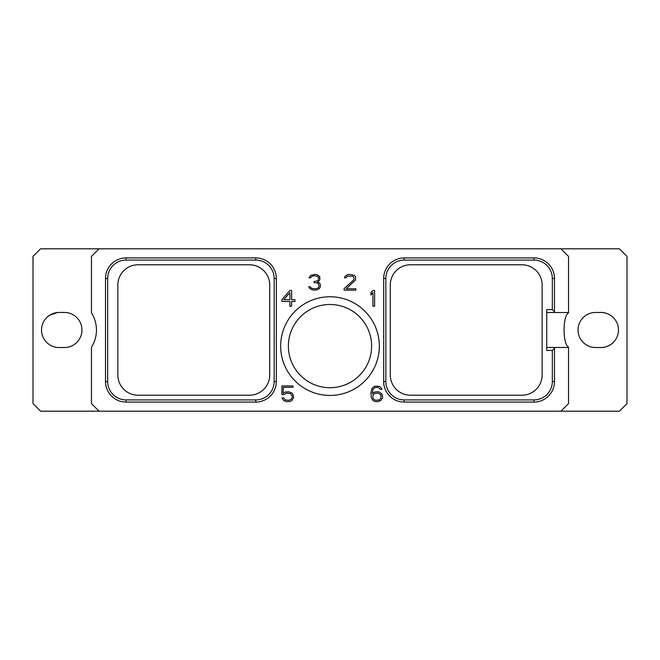 <?xml version="1.0" encoding="UTF-8"?>
<svg xmlns="http://www.w3.org/2000/svg" width="660" height="660" viewBox="0 0 660 660"><rect width="100%" height="100%" fill="white"/><g stroke="black" fill="none" stroke-linecap="round" stroke-linejoin="round"><path stroke-width="0.99" d="M99.058 411.197L619.402 411.197L627 403.59L627 256.41L619.402 248.803L40.598 248.803L33 256.41L33 403.59L40.598 411.197L99.058 411.197L91.459 403.59L91.459 347.16A32.018 32.018 0 0 0 91.459 312.84L91.459 256.41L99.058 248.803M59.062 312.46A17.54 17.54 0 0 0 41.531 330A17.54 17.54 0 0 0 59.062 347.539L64.424 347.539A17.54 17.54 0 0 0 81.964 330A17.54 17.54 0 0 0 64.424 312.46L59.062 312.46M560.942 248.803L568.54 256.41L568.54 312.518L546.719 312.518M560.942 411.197L568.54 403.59L568.54 347.482L546.719 347.482M280.665 346.087A49.335 49.335 0 0 1 330 296.752A49.335 49.335 0 0 1 379.335 346.087A49.335 49.335 0 0 1 330 395.431A49.335 49.335 0 0 1 280.665 346.087M374.616 306.24L374.616 290.474L372.842 290.474L370.92 292.768L370.92 295.003L372.933 292.611L372.933 306.24L374.616 306.24M344.108 288.676L344.108 290.152L355.847 290.152L355.847 288.766L346.203 288.766L355.525 279.98L355.525 276.705L354.238 275.385L349.651 274.387L347.341 274.725L344.759 276.705L344.487 277.827L345.865 277.827L347.564 276.127L352.39 276.127L353.447 276.845L354.156 278.71L353.463 280.145L344.108 288.676M319.489 288.486L320.455 286.522L320.133 283.874L319.506 282.917L317.617 282.142L319.795 279.98L319.795 276.705L317.212 274.725L314.902 274.387L310.654 275.385L309.086 277.827L310.472 277.827L312.172 276.127L313.896 275.773L316.99 276.127L318.054 276.845L318.763 277.942L318.07 280.137L317.353 280.871L314.069 281.572L314.069 282.62L317.328 282.975L318.392 283.701L319.102 286.588L318.029 288.049L315.604 288.766L311.85 288.412L310.126 286.712L308.773 286.712L309.672 288.486L313.261 290.152L317.204 289.822L319.489 288.486M289.847 290.474L281.894 299.615L281.894 301.447L289.938 301.447L289.938 306.24L291.629 306.24L291.629 301.447L294.979 301.447L294.979 299.714L291.629 299.714L291.629 290.474L289.847 290.474M284.023 394.515L286.737 393.145L290.177 393.5L291.935 395.29L292.281 397.097L291.233 399.242L288.791 400.315L285.351 399.96L283.643 397.914L281.993 397.914L283.519 400.373L286.778 401.701L290.392 401.371L292.017 400.373L293.642 397.386L292.99 394.408L292.017 393.088L288.758 391.751L285.145 392.089L283.247 393.253L283.247 387.329L292.966 387.329L292.966 385.935L281.894 385.935L281.894 394.515L284.023 394.515M382.016 394.078L379.409 392.089L377.784 391.751L374.509 392.089L372.273 393.608L372.958 389.466L374.707 387.684L377.825 387.329L380.564 389.375L381.934 389.375L380.704 387.263L379.079 386.265L374.509 386.265L371.91 388.591L370.92 392.634L371.25 397.37L372.883 400.373L374.509 401.371L377.784 401.701L381.034 400.373L382.668 397.386L382.016 394.078M600.938 312.46L595.576 312.46A17.54 17.54 0 0 0 578.036 330A17.54 17.54 0 0 0 595.576 347.539L600.938 347.539A17.54 17.54 0 0 0 618.469 330A17.54 17.54 0 0 0 600.938 312.46C607.241 311.982 613.932 317.749 613.107 317.377M568.54 347.16C562.592 344.215 562.592 315.785 568.54 312.84M554.491 278.462L552.329 278.462L552.329 309.606L554.491 311.767L554.491 278.462A20.542 20.542 0 0 0 533.957 257.92L404.225 257.92A20.542 20.542 0 0 0 383.683 278.462L383.683 381.538A20.542 20.542 0 0 0 404.225 402.08L533.957 402.08A20.542 20.542 0 0 0 554.491 381.538L554.491 347.482M554.491 348.233L552.329 350.394L546.719 350.394L546.719 309.606L552.329 309.606M552.329 278.462A18.373 18.373 0 0 0 533.957 260.089L404.225 260.089A18.373 18.373 0 0 0 385.844 278.462L385.844 381.538A18.373 18.373 0 0 0 404.225 399.911L533.957 399.911A18.373 18.373 0 0 0 552.329 381.538L552.329 350.394M542.157 285.004L542.157 374.995A20.221 20.221 0 0 1 521.936 395.216L410.495 395.216A20.221 20.221 0 0 1 390.283 374.995L390.283 285.004A20.221 20.221 0 0 1 410.495 264.784L521.936 264.784A20.221 20.221 0 0 1 542.157 285.004M554.491 311.767L554.491 312.518M138.064 395.216L249.505 395.216A20.221 20.221 0 0 0 269.717 374.995L269.717 285.004A20.221 20.221 0 0 0 249.505 264.784L138.064 264.784A20.221 20.221 0 0 0 117.843 285.004L117.843 374.995A20.221 20.221 0 0 0 138.064 395.216M107.671 381.538A18.373 18.373 0 0 0 126.043 399.911L255.775 399.911A18.373 18.373 0 0 0 274.156 381.538L274.156 278.462A18.373 18.373 0 0 0 255.775 260.089L126.043 260.089A18.373 18.373 0 0 0 107.671 278.462L107.671 381.538L105.509 381.538A20.542 20.542 0 0 0 126.043 402.08L255.775 402.08L255.775 399.911M105.509 381.538L105.509 278.462A20.542 20.542 0 0 1 126.043 257.92L255.775 257.92A20.542 20.542 0 0 1 276.317 278.462L276.317 381.538A20.542 20.542 0 0 1 255.775 402.08M288.387 346.087A41.613 41.613 0 0 0 330 387.709A41.613 41.613 0 0 0 371.613 346.087A41.613 41.613 0 0 0 330 304.474A41.613 41.613 0 0 0 288.387 346.087M593.81 312.551L595.576 312.46M595.576 347.539L593.81 347.449M613.107 342.623C613.932 342.251 607.241 348.018 600.938 347.539M283.726 299.714L289.938 292.627L289.938 299.714L283.726 299.714M380.952 394.927L380.96 398.17L379.211 399.952L375.763 400.315L373.659 399.242L372.958 398.17L372.966 394.927L374.707 393.5L378.155 393.145L380.952 394.927M46.893 317.377L49.558 315.265L57.304 312.551M64.424 312.46L66.19 312.551M66.19 347.449L64.424 347.539M533.957 257.92L533.957 260.089M404.225 257.92L404.225 260.089M383.683 278.462L385.844 278.462M383.683 381.538L385.844 381.538M404.225 402.08L404.225 399.911M533.957 402.08L533.957 399.911M554.491 381.538L552.329 381.538M126.043 402.08L126.043 399.911M276.317 381.538L274.156 381.538M276.317 278.462L274.156 278.462M255.775 257.92L255.775 260.089M126.043 257.92L126.043 260.089M105.509 278.462L107.671 278.462"/></g></svg>
